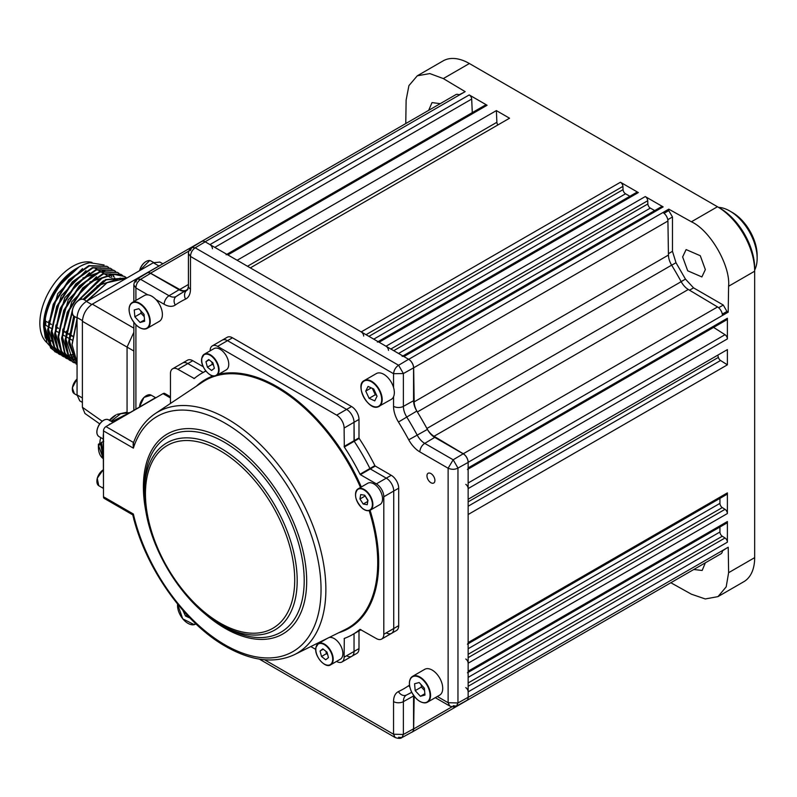 <?xml version="1.0" encoding="UTF-8"?>
<svg xmlns="http://www.w3.org/2000/svg" width="797" height="797" viewBox="0 0 797 797"><rect width="100%" height="100%" fill="white"/><g stroke="black" fill="none" stroke-linecap="round" stroke-linejoin="round"><path stroke-width="1.2" d="M428.676 110.335L432.024 102.584L440.233 103.66M705.345 269.595L701.878 276.938L687.701 270.791L682.64 256.923L686.107 249.581L700.284 255.727L705.345 269.595M705.335 562.821L702.157 570.473L693.769 569.496M466.046 700.852A7.014 4.055 -120 0 0 466.693 700.593L720.966 553.795A7.014 4.055 -120 0 0 722.421 550.578L728.229 547.23L728.617 572.684L754.669 557.641L754.669 271.199A52.622 30.386 -120 0 0 717.459 206.742L469.383 63.521A52.622 30.386 -120 0 0 443.072 60.911L417.279 75.805L408.921 85.628L406.121 100.043L405.773 123.555M726.625 548.157L722.411 550.936M670.835 582.737L691.378 594.183L705.275 598.955L717.977 596.624L726.187 586.881L728.617 572.684M717.977 596.624L743.77 581.73A52.622 30.386 -120 0 0 754.669 557.641M411.571 732.313A7.014 4.055 -120 0 0 412.198 732.054L666.481 585.257A7.014 4.055 -120 0 0 666.531 585.227M412.198 732.054A7.014 4.055 -120 0 0 413.653 728.946L414.151 696.239M466.693 700.593A7.014 4.055 -120 0 0 468.148 697.385L468.148 691.866A3.507 2.022 -120 0 0 465.797 687.642M719.94 527.016L719.94 532.007A3.507 2.022 -120 0 0 722.291 536.232L725.031 537.975A3.507 2.022 60 0 1 727.382 542.189L727.382 521.537A3.507 2.022 60 0 1 726.655 523.141L468.148 672.389M467.421 672.807A3.507 2.022 -120 0 0 468.148 671.204L468.148 663.214A3.507 2.022 -120 0 0 465.797 658.999M719.94 498.374L719.94 503.365A3.507 2.022 -120 0 0 722.291 507.579L725.031 509.333A3.507 2.022 60 0 1 727.382 513.547L727.382 492.885A3.507 2.022 60 0 1 726.655 494.499L468.148 643.747M467.421 644.165A3.507 2.022 -120 0 0 468.148 642.561L468.148 514.503L727.382 364.837L727.382 349.614L468.148 499.281L468.148 488.581A3.507 2.022 -120 0 0 465.797 484.367M717.748 355.173A230.672 133.179 60 0 1 718.376 357.395A3.507 2.022 -120 0 0 720.568 360.493L727.382 364.837M713.594 327.398L725.031 334.7A3.507 2.022 60 0 1 727.382 338.914L727.382 318.252A3.507 2.022 60 0 1 726.655 319.856L468.148 469.104M467.421 469.523A3.507 2.022 -120 0 0 468.148 467.919L468.148 462.3A7.014 4.055 -120 0 0 463.276 453.752L434.026 436.288A14.037 8.1 60 0 1 426.903 428.477A230.672 133.179 -120 0 0 417.369 411.959A14.037 8.1 60 0 1 414.161 401.877L413.653 367.815A7.014 4.055 -120 0 0 408.692 359.327L403.91 356.568A3.507 2.022 -120 0 0 402.156 356.389M402.883 355.97L661.39 206.722A3.507 2.022 60 0 1 663.144 206.891L645.251 196.57A3.507 2.022 60 0 1 647.732 200.714L647.871 203.962A3.507 2.022 -120 0 0 650.352 208.107L654.676 210.597M388.498 350.381A3.507 2.022 -120 0 0 386.017 346.237L379.103 342.242A3.507 2.022 -120 0 0 377.35 342.072M378.077 341.644L636.584 192.396A3.507 2.022 60 0 1 638.337 192.575L620.445 182.244A3.507 2.022 60 0 1 622.925 186.388L623.065 189.636A3.507 2.022 -120 0 0 625.545 193.781L629.869 196.281M363.691 336.055A3.507 2.022 -120 0 0 361.21 331.911L250.318 267.892L509.552 118.215L496.372 110.604L496.89 122.28A3.507 2.022 -120 0 0 497.866 124.97M226.836 254.333L485.343 105.084A3.507 2.022 60 0 1 487.097 105.254L227.862 254.92L237.137 260.28L496.372 110.604M487.097 105.254L469.214 94.923A3.507 2.022 60 0 1 471.685 99.067L472.282 112.626M227.862 254.92A3.507 2.022 -120 0 0 226.109 254.751M212.45 248.744A3.507 2.022 -120 0 0 209.97 244.599L205.108 241.78A7.014 4.055 -120 0 0 201.591 241.431A7.014 4.055 -120 0 0 201.053 241.87M459.072 94.813L463.555 92.572M469.383 63.521L443.311 78.574L465.159 91.645L459.381 94.982A7.014 4.055 -120 0 0 455.874 94.634L201.591 241.431M443.311 78.574L429.812 73.573L417.279 75.805M728.199 312.155L728.597 286.253C730.61 265.75 710.157 230.293 691.407 221.785L668.783 209.163L668.763 210.607L672.479 216.983L672.479 251.334L675.995 262.721L685.46 279.109L693.549 287.856L723.287 305.042L726.934 311.458L728.199 312.155L722.421 315.492A7.014 4.055 -120 0 0 717.549 306.955L688.309 289.48A14.037 8.1 60 0 1 681.176 281.67A230.672 133.179 -120 0 0 671.642 265.152A14.037 8.1 60 0 1 668.444 255.07L667.926 221.018A7.014 4.055 -120 0 0 662.965 212.52L668.783 209.163M664.08 213.307L668.763 210.607M722.291 314.138L726.934 311.458M187.953 289.201A230.672 133.179 -120 0 0 186.896 289.909A14.037 8.1 60 0 1 186.608 290.088M185.811 290.457A14.037 8.1 60 0 1 179.763 289.49L150.523 273.192A7.014 4.055 -120 0 0 147.106 272.893A7.014 4.055 -120 0 0 146.568 273.321M754.669 271.199L754.669 268.33L754.669 271.199L728.597 286.253M691.407 221.785L717.459 206.742L719.94 208.176A49.115 28.353 60 0 1 754.669 268.33M99.705 423.874L84.94 413.464L82.39 407.277L82.39 321.311C83.018 314.038 86.325 308.319 92.303 304.145L169.323 260.071M127.062 412.228L127.062 347.093L82.39 321.311M133.846 332.309L127.062 347.093L133.846 351.019M77.06 364.249L68.592 342.72L74.27 316.309M77.06 362.496L72.089 344.732L77.06 320.055M74.779 316.608L69.11 343.009L77.06 364.109M58.858 285.834A49.992 28.861 -60 0 1 78.923 267.045L58.858 285.834C49.175 299.941 44.253 314.197 44.104 328.583L47.023 342.78L55.093 351.836M78.923 267.045A49.992 28.861 -60 0 1 89.882 262.731C68.452 266.208 43.417 302.551 44.622 328.882L50.6 347.94L56.956 352.812M58.659 353.888L50.52 344.802L47.611 330.606L53.23 304.305L68.761 279.916L88.875 265.61L106.888 266.288M108.591 267.374L107.147 266.427L89.374 265.909L69.279 280.215L53.738 304.603L48.119 330.894L51.038 345.101L58.918 354.037L60.442 354.824M62.156 355.9L54.017 346.815L51.108 332.618L56.726 306.327L72.268 281.939L92.372 267.623L110.384 268.31M112.098 269.396L110.644 268.45L92.87 267.922L72.776 282.238L57.245 306.616L51.616 332.917L54.535 347.123L62.415 356.06L63.939 356.847M65.653 357.923L57.514 348.837L54.604 334.64L60.223 308.349L75.765 283.961L95.869 269.645L113.632 270.173L115.326 271.299M115.595 271.418L114.14 270.472L96.367 269.944L76.273 284.26L60.741 308.638L55.113 334.939L58.032 349.146L65.912 358.082L67.446 358.859M69.15 359.945L61.01 350.859L58.101 336.663L63.73 310.362L79.262 285.974L99.366 271.667L117.388 272.345M119.092 273.431L117.637 272.494L99.864 271.966L79.77 286.272L64.238 310.661L58.609 336.952L61.528 351.158L69.409 360.095L70.943 360.882M72.647 361.968L64.507 352.872L61.598 338.675L67.227 312.384L82.758 287.996L102.863 273.69L120.885 274.367M122.589 275.453L121.144 274.507L103.361 273.979L83.267 288.295L67.735 312.683L62.106 338.974L65.025 353.181L72.906 362.117L74.44 362.904M72.258 312.344L65.603 340.996L68.522 355.203L77.06 364.498L68.004 354.894L65.095 340.698L72.288 310.89M77.867 300.868L101.099 278.093L113.383 274.088L124.382 276.38M126.085 277.476L124.641 276.529L114.021 274.367L102.026 278.163L79.122 300.041M83.685 299.493L105.583 279.598L127.042 277.934L106.16 279.857L84.213 299.772M45.319 337.998L43.576 326.481C43.795 314.197 47.8 301.874 55.581 289.52L77.588 267.812M77.06 268.121L76.442 268.479A46.485 26.839 -60 0 0 43.576 325.405L43.576 326.481M54.306 348.339L51.755 346.526M51.058 345.898L45.15 335.119M44.104 327.896L44.054 326.401C44.104 314.257 47.94 301.963 55.581 289.52M45.419 318.959L44.891 326.89L50.619 345.011M47.601 329.898L57.763 293.695L82.519 268.609M48.926 320.972L48.388 328.902L54.116 347.024M73.394 354.506L72.218 354.625M71.64 354.665L71.003 354.695M70.594 354.695L69.847 354.695M51.098 331.921L61.269 295.717L86.016 270.631M51.895 330.924L57.613 349.046M70.136 355.153L70.774 355.173M71.172 355.183L71.899 355.173M72.477 355.153L73.553 355.063M74.091 356.717L73.344 356.707M72.806 356.687L71.75 356.608M54.594 333.943L64.766 297.739L89.513 272.654M55.92 325.007L55.392 332.947L61.11 351.069M71.929 357.006L73.105 357.136M73.643 357.176L74.27 357.195M58.091 335.955L68.263 299.752L93.01 274.666M75.536 360.025L74.051 359.517M73.603 359.337L72.975 359.058M61.588 337.978L71.76 301.774L96.507 276.689M62.913 329.051L62.385 336.982L68.104 355.103M73.025 359.138L74.001 359.626M74.44 359.816L75.685 360.294M72.417 358.022L75.715 360.692M65.095 340L72.866 308.18M66.41 331.064L65.882 339.004L71.6 357.126M68.592 342.013L73.732 315.911M69.897 333.186L69.379 341.026L75.097 359.148M111.729 277.107L111.231 275.892M110.554 274.507L110.135 273.76M113.074 275.782L113.523 276.639M114.13 277.984L114.638 279.309M115.236 279.129L114.738 277.914M114.051 276.529L113.632 275.782M106.399 270.044L82.898 277.954M113.393 274.088L89.892 281.989M75.815 302.86L100.004 278.711M83.027 299.273L103.5 280.723M120.387 278.123L96.965 285.964M72.089 344.035L77.06 318.352M86.624 301.166L107.007 282.746M47.023 342.78A46.485 26.839 -60 0 1 39.85 323.253A46.485 26.839 -60 0 1 57.763 279.119A46.485 26.839 -60 0 1 91.974 262.402M45.18 320.912L47.85 322.377M48.687 322.845L51.357 324.309M55.7 326.71L58.37 328.175M62.714 330.576L65.384 332.04M66.231 332.508L68.891 333.983M69.737 334.441L72.407 335.916M50.679 323.931A37.499 21.649 120 0 0 50.689 324.14L51.337 324.509M55.68 326.949L58.34 328.444M62.684 330.894L65.344 332.389M66.191 332.867L68.851 334.361M69.688 334.84L72.358 336.334M72.069 340.08L69.409 338.586M68.572 338.117L65.912 336.613M65.075 336.145L62.405 334.64M58.071 332.2L55.411 330.705M51.078 328.264L48.408 326.76M47.571 326.292L44.911 324.787M45.718 321.201L45.758 324.15L44.921 324.638M45.927 335.358A42.44 24.498 120 0 0 48.497 338.725M50.291 340.249A42.44 24.498 120 0 0 51.765 341.186M100.312 267.722A46.485 26.839 -60 0 1 100.781 268.31M101.767 269.755A46.485 26.839 -60 0 1 102.355 270.741M102.992 272.026A46.485 26.839 -60 0 1 103.57 273.361M87.899 300.529L107.067 282.706L126.195 278.422M89.882 262.731L104.068 264.943M82.39 402.395L79.79 400.891L77.06 394.874L77.06 317.525C77.648 310.7 80.746 305.331 86.365 301.415L153.343 262.741L159.918 262.093L162.528 263.598M732.343 212.47L729.863 211.046L732.343 212.47A35.078 20.254 60 0 1 757.15 255.438L757.15 258.308A38.595 22.276 -120 0 0 729.863 211.046L729.863 211.046A38.595 22.276 -120 0 0 718.495 207.34M754.669 270.004A38.595 22.276 -120 0 0 757.15 258.308M430.938 482.733A5.609 3.238 -120 0 0 433.737 483.012A5.609 3.238 -120 0 0 434.604 478.519A5.609 3.238 -120 0 0 430.938 473.567A5.609 3.238 -120 0 0 428.128 473.288A5.609 3.238 -120 0 0 427.272 477.792A5.609 3.238 -120 0 0 430.938 482.733M386.286 632.838A10.52 6.077 -120 0 0 391.546 633.356A10.52 6.077 -120 0 0 393.728 628.534L393.728 491.042A10.52 6.077 -120 0 0 386.286 478.15L370.316 468.935L360.383 474.663L360.005 474.225A150.852 87.092 -120 0 0 344.294 447.017L344.115 428.029A10.52 6.077 -120 0 0 336.673 415.137L217.591 346.386A10.52 6.077 -120 0 0 212.331 345.868A10.52 6.077 -120 0 0 210.149 350.68L210.149 350.829M376.363 483.879L386.286 478.15A10.52 6.077 60 0 1 393.728 491.042L393.728 628.534L398.689 625.675A10.52 6.077 60 0 1 396.507 630.497L381.624 639.084A10.52 6.077 -120 0 0 383.805 634.273L383.805 496.77A10.52 6.077 -120 0 0 376.363 483.879L360.383 474.663M398.689 625.675L398.689 488.182L383.805 496.77M391.247 475.291L375.277 466.066L370.316 468.935L386.286 478.15L391.247 475.291A10.52 6.077 60 0 1 398.689 488.182M360.005 474.225L374.889 465.637A150.852 87.092 -120 0 0 359.178 438.42L344.294 447.017M369.928 468.497A150.852 87.092 -120 0 0 354.217 441.289A150.852 87.092 -120 0 1 369.928 468.497L370.316 468.935M346.595 655.752A10.52 6.077 -120 0 0 351.856 656.27A10.52 6.077 -120 0 0 354.037 651.458L358.999 648.589L358.999 630.865M336.543 661.41L336.673 661.48A10.52 6.077 -120 0 0 341.933 661.998A10.52 6.077 -120 0 0 344.115 657.186L354.037 651.458L354.037 633.725L354.037 651.458A10.52 6.077 60 0 1 351.856 656.27L356.817 653.41A10.52 6.077 60 0 0 358.999 648.589M172.64 368.782L187.524 360.184A10.52 6.077 60 0 1 192.784 360.712L187.823 363.571L203.175 372.438L187.823 363.571A10.52 6.077 -120 0 0 182.563 363.053A10.52 6.077 60 0 1 187.823 363.571L177.9 369.3A10.52 6.077 -120 0 0 172.64 368.782A10.52 6.077 -120 0 0 170.458 373.604L170.458 403.451M344.115 446.469L354.037 440.741L354.037 422.29A10.52 6.077 -120 0 0 346.595 409.409L227.514 340.658A10.52 6.077 -120 0 0 222.253 340.14A10.52 6.077 60 0 1 227.514 340.658L346.595 409.409A10.52 6.077 60 0 1 354.037 422.29L344.115 428.029M354.037 440.741L358.999 437.872L358.999 419.431L354.037 422.29L354.217 441.289M336.673 415.137L351.557 406.54A10.52 6.077 60 0 1 358.999 419.431M351.557 406.54L232.475 337.789L217.591 346.386M212.331 345.868L227.215 337.27A10.52 6.077 60 0 1 232.475 337.789M203.235 366.74L192.784 360.712M190.393 250.577L191.718 247.528L201.641 241.511A7.014 4.055 60 0 1 205.188 241.83L408.612 359.278A7.014 4.055 60 0 1 413.573 367.865L413.573 400.702A14.037 8.1 -120 0 0 416.811 411.043A230.672 133.179 60 0 1 427.421 429.414A14.037 8.1 -120 0 0 434.744 437.384L463.187 453.802A7.014 4.055 60 0 1 468.148 462.399L468.148 697.285A7.014 4.055 60 0 1 466.653 700.523L456.482 706.102L453.174 705.724M413.583 695.442A14.037 8.1 -120 0 0 413.573 695.96L413.573 728.797A7.014 4.055 60 0 1 412.069 732.035L401.907 737.614L398.6 737.235M135.819 282.088L137.144 279.03L147.066 273.022A7.014 4.055 60 0 1 150.613 273.341L179.046 289.759A14.037 8.1 -120 0 0 185.113 290.875M358.999 437.872L359.178 438.42M419.86 451.909A7.014 4.055 -60 0 1 424.741 443.371L453.174 459.789L457.966 468.078L457.966 702.964L456.482 706.102C455.187 707.148 452.925 707.108 449.707 705.993L448.123 702.715L448.123 468.228L419.86 451.909A21.3 12.294 60 0 1 408.741 439.814A223.409 128.984 -120 0 0 398.46 422.021A21.3 12.294 60 0 1 393.549 406.331L393.549 396.757M468.148 697.285L457.966 702.964L448.123 702.715L437.334 696.488M398.46 691.577A7.014 5.718 -115.4 0 0 406.44 695.054L411.72 692.304A230.423 133.039 60 0 1 410.664 692.882A230.423 133.039 60 0 1 406.679 694.924A7.014 5.718 -115.4 0 1 406.44 695.054A14.276 8.249 -120 0 0 403.382 701.639L403.382 734.475L393.549 734.226L393.549 701.589A21.3 12.294 60 0 1 398.46 691.577A223.409 128.984 -120 0 0 408.741 685.649A21.3 12.294 60 0 1 409.489 685.191M413.573 728.797L403.382 734.475L401.907 737.614C400.602 738.66 398.351 738.62 395.123 737.504L393.549 734.226L264.574 659.767M134.454 521.308L135.082 523.509M147.844 294.86L135.908 287.966L133.846 284.957L133.846 301.615M135.908 300.429L135.908 287.966C136.078 284.31 137.652 281.431 140.601 279.329L169.044 295.737A14.276 8.249 -120 0 0 176.267 296.394A7.014 5.718 -124.6 0 1 176.506 296.245A230.423 133.039 60 0 1 180.271 293.814A230.423 133.039 60 0 1 187.096 290.128A14.276 8.249 -120 0 0 187.524 289.899L188.421 286.223A7.014 4.055 180 0 0 190.483 289.092A21.3 12.294 60 0 1 185.571 299.104A223.409 128.984 -120 0 0 175.29 305.032A21.3 12.294 60 0 1 164.162 304.285L155.873 299.493M133.846 284.957L133.846 284.957C134.085 282.297 135.181 280.325 137.144 279.03L140.601 279.329L150.613 273.341M393.549 387.481L393.549 373.703L190.483 256.455L188.421 253.446L188.421 286.223M190.483 289.092L190.483 256.455C190.662 252.798 192.226 249.919 195.185 247.817L398.6 365.255L403.382 373.544L403.382 406.38A14.276 8.249 -120 0 0 406.679 416.901A230.423 133.039 60 0 1 417.279 435.252A14.276 8.249 -120 0 0 424.741 443.371L434.744 437.384M188.421 253.446L188.421 253.446C188.66 250.796 189.756 248.813 191.718 247.528L195.185 247.817L205.188 241.83M413.573 367.865L403.382 373.544L393.549 373.703C394.047 369.908 395.73 367.088 398.6 365.255L408.612 359.278M463.187 453.802L453.174 459.789L448.123 468.228C451.66 469.692 454.938 469.642 457.966 468.078L468.148 462.399M224.306 626.681L220.799 624.659C179.753 602.074 143.45 539.2 144.416 492.357A108.033 62.375 60 0 1 220.799 448.253A108.033 62.375 60 0 1 297.191 580.555A108.033 62.375 60 0 1 220.799 624.659L224.306 626.691A112.995 65.234 -120 0 0 304.205 580.555A112.995 65.234 -120 0 0 224.306 442.176A112.995 65.234 -120 0 0 144.416 488.302L144.436 490.354M132.999 514.583L132.85 515.131C145.114 567.683 184.296 623.194 225.76 646.477C251.553 661.111 274.427 663.851 294.392 654.676L345.43 629.431A142.932 82.519 -120 0 0 369.16 510.598M310.81 646.556L315.732 649.396M344.115 657.186L344.294 638.407A150.852 87.092 -120 0 0 352.563 634.581A150.852 87.092 -120 0 0 360.005 629.331L376.363 638.566A10.52 6.077 -120 0 0 381.624 639.084M383.805 634.273L393.728 628.534A10.52 6.077 60 0 1 391.546 633.356M205.925 371.113A150.852 87.092 -120 0 0 201.701 373.285A150.852 87.092 -120 0 0 194.259 378.535L177.9 369.3M132.561 514.742L104.208 498.384A3.507 2.022 -60 0 1 103.48 496.77L103.48 430.888A3.507 2.022 -60 0 1 105.961 426.594L163.016 393.648A3.507 2.022 -60 0 1 164.77 393.479L170.458 396.767M294.392 654.676A139.276 80.407 60 0 0 319.059 544.012A139.276 80.407 60 0 0 227.384 418.933A139.276 80.407 60 0 0 155.216 413.613C145.074 420.477 137.702 430.569 133.089 443.899L133.368 448.143L133.557 442.674M156.172 397.603A9.823 5.669 120 0 0 154.339 398.38L154.588 398.52M110.424 424.014L154.339 398.38M110.175 423.874A9.823 5.669 120 0 0 108.342 425.219M103.48 433.638A9.823 5.669 120 0 0 103.231 435.899L103.48 436.049M103.48 487.037L103.231 435.899M103.231 486.887A9.823 5.669 120 0 0 103.48 488.87M103.231 443.361L103.231 453.812M124.97 415.337L123.286 415.875M127.65 413.782L114.967 421.105M129.662 412.627L120.626 413.753L111.022 421.234M111.759 421.663L129.353 412.806M109.448 420.567L115.884 414.988A24.737 14.276 120 0 0 109.319 420.258M116.91 414.4L126.892 412.228M103.231 457.189L101.488 442.355L100.512 443.391L103.231 457.827M98.42 444.527L98.42 444.198A24.737 14.276 120 0 0 98.4 445.284L98.4 446.858A26.66 15.392 -60 0 1 98.449 445.214L98.42 444.527L100.442 443.989M103.231 458.624A26.66 15.392 -60 0 1 98.4 446.858M103.231 458.564L98.449 445.214M100.601 444.616L99.087 445.055M100.731 437.573A22.804 13.17 120 0 0 99.784 443.501L98.42 444.198M118.235 419.222L125.886 414.809M99.784 443.501L100.581 443.949M101.488 442.355L103.74 441.389M315.971 647.463A12.284 7.093 60 0 1 318.372 643.538A12.284 7.093 60 0 1 328.533 647.612A12.284 7.093 60 0 1 333.056 660.892A12.284 7.093 60 0 1 330.655 664.808L340.329 659.229A12.284 7.093 -120 0 0 342.73 655.303A12.284 7.093 -120 0 0 338.755 642.701A12.284 7.093 -120 0 0 328.992 637.56M321.51 656.489L325.704 659.786L328.464 657.615L327.019 652.145L322.825 648.848L320.065 651.019L321.51 656.489L326.471 653.63L327.657 654.556M325.834 651.219L326.471 653.63M323.243 649.186L320.065 651.019M355.522 494.628A12.284 7.093 60 0 1 358.062 488.86C353.629 494.03 355.103 500.576 362.486 508.486C365.534 510.757 368.154 511.305 370.346 510.13L380.02 504.541A12.284 7.093 -120 0 0 382.161 495.694A12.284 7.093 -120 0 0 375.417 484.935A12.284 7.093 -120 0 0 367.736 483.271L358.062 488.86A12.284 7.093 60 0 1 365.743 490.514A12.284 7.093 60 0 1 372.488 501.283A12.284 7.093 60 0 1 370.346 510.13A12.284 7.093 60 0 1 364.08 509.442M367.218 504.7L367.975 500.287L364.717 495.226L360.702 494.568L359.945 498.982L363.203 504.043L367.218 504.7M367.776 501.403L363.203 504.043M364.986 495.644L367.885 500.765M364.906 496.123L359.945 498.982M201.85 358.152A12.284 7.093 60 0 1 204.261 354.227L201.751 358.281C199.798 366.52 211.205 379.571 216.535 375.497L226.218 369.908A12.284 7.093 -120 0 0 228.619 365.992A12.284 7.093 -120 0 0 224.096 352.712A12.284 7.093 -120 0 0 213.935 348.648L204.261 354.227A12.284 7.093 60 0 1 214.423 358.301A12.284 7.093 60 0 1 218.946 371.581A12.284 7.093 60 0 1 216.535 375.497A12.284 7.093 60 0 1 210.278 374.819M212.909 362.834L208.704 359.537L205.955 361.708L207.399 367.178L211.594 370.475L214.353 368.304L212.909 362.834M211.723 361.908L212.361 364.309L213.546 365.245M212.361 364.309L207.399 367.178M209.133 359.865L205.955 361.708M187.175 615.085L185.532 616.031L190.015 618.054M182.892 610.353L185.532 616.031M409.479 683.328A14.914 8.608 60 0 1 412.567 676.354C408.781 679.164 408.393 684.254 411.391 691.637C416.413 700.613 421.772 704.13 427.471 702.177L439.635 695.163A14.914 8.608 -120 0 0 440.681 679.971A14.914 8.608 -120 0 0 424.721 669.331L412.567 676.354A14.914 8.608 60 0 1 428.527 686.984A14.914 8.608 60 0 1 427.471 702.177A14.914 8.608 60 0 1 419.899 701.37M421.185 684.733L421.394 687.054L424.562 690.501M424.97 695.054L424.353 688.18L419.162 682.531L414.57 683.766L415.187 690.64L420.388 696.289L424.97 695.054M424.851 693.709L420.388 696.289M421.394 687.054L415.187 690.64M361.101 387.561A14.914 8.608 60 0 1 364.189 380.597C354.625 384.792 367.965 410.674 377.818 406.948L391.257 399.397A14.914 8.608 -120 0 0 391.805 383.188A14.914 8.608 -120 0 0 377.579 373.066A14.914 8.608 -120 0 0 376.343 373.574L364.189 380.597A14.914 8.608 60 0 1 365.415 380.089A14.914 8.608 60 0 1 379.651 390.201A14.914 8.608 60 0 1 379.103 406.42A14.914 8.608 60 0 1 377.878 406.928M372.348 388.358L375.307 394.744L376.652 395.352M373.693 388.976L368.045 386.415L365.753 391.098L369.111 398.331L374.749 400.881L377.041 396.199L373.693 388.976M375.307 394.744L369.111 398.331M371.302 387.89L365.753 391.098M129.154 309.505A14.914 8.608 60 0 1 132.242 302.541C128.456 305.341 128.068 310.441 131.077 317.824C136.088 326.8 141.448 330.307 147.156 328.364L159.31 321.35A14.914 8.608 -120 0 0 160.366 306.158A14.914 8.608 -120 0 0 144.396 295.518L132.242 302.541A14.914 8.608 60 0 1 148.202 313.171A14.914 8.608 60 0 1 147.156 328.364A14.914 8.608 60 0 1 139.575 327.547M140.86 310.92L141.069 313.241L144.247 316.688M134.255 309.943L134.862 316.817L140.063 322.466L144.646 321.241L144.038 314.367L138.837 308.718L134.255 309.943M141.069 313.241L134.862 316.817M144.526 319.896L140.063 322.466M413.653 728.946L451.989 706.809M468.148 697.385L722.421 550.578M468.148 686.287L725.031 537.975M727.382 542.189L468.148 691.866M722.291 536.232L468.148 682.959M468.148 677.38L719.94 532.007M468.148 671.204L727.382 521.537M468.148 642.561L727.382 492.885M720.568 360.493L468.148 506.225M468.148 501.871L718.376 357.395M468.148 483.002L725.031 334.7M727.382 338.914L468.148 488.581M468.148 467.919L727.382 318.252M393.728 350.69L647.871 203.962M647.732 200.714L390.849 349.026M650.352 208.107L398.56 353.469M663.144 206.891L403.91 356.568M386.017 346.237L645.251 196.57M638.337 192.575L379.103 342.242M625.545 193.781L373.753 339.153M368.921 336.364L623.065 189.636M622.925 186.388L366.042 334.7M361.21 331.911L620.445 182.244M247.498 266.258L496.89 122.28M471.685 99.067L214.801 247.379M209.97 244.599L469.214 94.923M463.276 453.752L717.549 306.955M722.421 315.492L468.148 462.3M688.309 289.48L434.026 436.288M426.903 428.477L681.176 281.67M671.642 265.152L417.369 411.959M414.161 401.877L668.444 255.07M667.926 221.018L413.653 367.815M408.692 359.327L662.965 212.52M459.381 94.982L205.108 241.78M667.786 219.683L672.479 216.983M668.414 253.675L672.479 251.334M671.682 265.212L675.995 262.721M681.146 281.61L685.46 279.109M689.505 290.198L693.549 287.856M718.625 307.732L723.287 305.042M727.382 513.547L468.148 663.214M468.148 657.645L725.031 509.333M722.291 507.579L468.148 654.307M468.148 648.738L719.94 503.365M179.763 289.49L188.421 284.489M188.859 251.065L150.523 273.192M717.459 206.742L719.94 208.176L717.459 206.742M82.39 407.277L102.185 421.224M92.303 304.145L133.846 328.135M139.505 270.731L149.687 260.539L150.972 260.978A9.644 5.569 120 0 0 149.766 260.569A9.644 5.569 120 0 0 139.664 270.641M139.595 270.681A9.295 5.37 -60 0 1 146.02 261.526M72.348 389.135A9.295 5.37 -60 0 1 72.407 387.95M77.06 379.073A9.644 5.569 120 0 0 72.437 387.97A9.644 5.569 120 0 0 74.35 393.698L72.328 387.83L77.06 378.894M72.437 387.731A9.295 5.37 -60 0 1 77.06 378.993M74.35 316.359C68.313 313.958 76.183 297.52 82.709 299.204L83.994 299.652A9.644 5.569 120 0 0 82.788 299.234A9.644 5.569 120 0 0 73.832 306.178A9.644 5.569 120 0 0 74.35 316.359L77.06 317.923M72.348 311.796A9.295 5.37 -60 0 1 79.042 300.2M77.06 317.525L82.41 320.613M91.715 304.504L86.365 301.415M77.06 394.874L82.39 397.952M153.343 262.741L158.673 265.829M135.908 324.807L135.908 409.02M409.817 687.054A7.014 5.718 -124.6 0 1 408.741 685.649M413.573 695.96L403.382 701.639A7.014 4.055 180 0 1 393.549 701.589M164.162 304.285A7.014 4.055 -60 0 1 169.044 295.737L179.046 289.759M175.29 305.032A7.014 5.718 -124.6 0 1 176.276 296.394L187.982 289.132M185.571 299.104A7.014 5.718 -115.4 0 1 187.096 290.128L187.604 289.819M393.549 406.331A7.014 4.055 -0 0 0 403.382 406.38L413.573 400.702M398.46 422.021L416.811 411.043M408.741 439.814L427.421 429.414M218.607 374.301A143.629 82.928 60 0 1 277.127 386.665A143.629 82.928 60 0 1 361.33 486.977M370.057 510.279A143.629 82.928 60 0 1 338.755 632.728M360.503 487.455A142.932 82.519 -120 0 0 276.659 387.501A142.932 82.519 -120 0 0 202.597 382.042L155.216 413.613M196.401 386.166A143.629 82.928 60 0 1 212.978 375.985M147.007 516.715A115.475 66.669 60 0 1 225.033 439.725A115.475 66.669 60 0 1 306.686 581.152A115.475 66.669 60 0 1 225.033 628.295A115.475 66.669 60 0 1 200.993 610.233M220.072 450.694A105.553 60.941 -120 0 0 145.443 493.781A105.553 60.941 -120 0 0 220.072 623.055A105.553 60.941 -120 0 0 294.711 579.967A105.553 60.941 -120 0 0 220.072 450.694M103.48 496.77L133.368 514.025A135.769 78.385 -120 0 0 225.033 644.873A135.769 78.385 -120 0 0 321.042 589.441A135.769 78.385 -120 0 0 225.033 423.157A135.769 78.385 -120 0 0 133.368 448.143L103.48 430.888M345.43 637.979L344.115 638.746M193.87 378.525L195.185 377.768M170.458 397.952L163.016 393.648M105.961 426.594L133.567 442.534M96.905 431.964A9.295 5.37 -60 0 1 98.977 425.09A9.295 5.37 -60 0 1 103.6 420.368M98.908 436.527C96.128 434.355 96.138 430.529 98.928 425.05C102.255 420.248 105.463 418.505 108.551 419.81A9.644 5.569 120 0 0 99.057 425.12A9.644 5.569 120 0 0 98.908 436.527L103.231 439.017M122.499 416.293A21.12 12.194 -60 0 1 123.346 416.263M120.845 417.708A20.612 11.895 120 0 0 119.62 418.136M96.905 481.229A9.295 5.37 -60 0 1 103.231 469.851M103.231 469.871A9.644 5.569 120 0 0 97.373 478.24A9.644 5.569 120 0 0 98.758 485.702A9.644 5.569 120 0 0 98.908 485.791A9.644 5.569 120 0 0 99.057 485.881M139.575 406.898A9.295 5.37 -60 0 1 146.269 395.73M151.37 395.272A9.644 5.569 120 0 0 151.221 395.182A9.644 5.569 120 0 0 144.018 397.524A9.644 5.569 120 0 0 139.595 406.888M332.568 660.843A11.925 6.884 -120 0 0 325.764 645.6A11.925 6.884 -120 0 0 315.961 647.802A11.925 6.884 -120 0 0 322.765 663.034A11.925 6.884 -120 0 0 332.568 660.843M327.208 638.447L318.372 643.538L315.871 647.592C313.908 655.831 325.315 668.882 330.655 664.808A12.284 7.093 60 0 1 324.389 664.13M315.831 649.306A12.284 7.093 60 0 1 315.921 647.762M365.454 490.912A11.925 6.884 -120 0 0 355.651 493.114A11.925 6.884 -120 0 0 362.456 508.356A11.925 6.884 -120 0 0 372.259 506.155A11.925 6.884 -120 0 0 365.454 490.912M201.85 358.481A11.925 6.884 -120 0 0 208.655 373.723A11.925 6.884 -120 0 0 218.448 371.532A11.925 6.884 -120 0 0 211.653 356.289A11.925 6.884 -120 0 0 201.85 358.481M201.721 359.995A12.284 7.093 60 0 1 201.81 358.441M177.601 604.076A14.555 8.408 -120 0 0 182.643 618.641A14.555 8.408 -120 0 0 193.91 624.459A14.555 8.408 -120 0 0 195.634 623.613M177.492 603.947L182.722 618.831L194.249 624.649L195.923 623.892A14.914 8.608 60 0 1 195.524 624.121A14.914 8.608 60 0 1 194.299 624.629M194.179 624.659A14.914 8.608 60 0 1 187.953 623.314M177.532 605.272A14.914 8.608 60 0 1 177.572 604.046M428.079 687.183A14.555 8.408 -120 0 0 413.693 676.304A14.555 8.408 -120 0 0 411.461 691.637A14.555 8.408 -120 0 0 425.857 702.516A14.555 8.408 -120 0 0 428.079 687.183M365.315 380.548A14.555 8.408 -120 0 0 363.093 395.88A14.555 8.408 -120 0 0 377.479 406.749A14.555 8.408 -120 0 0 379.701 391.427A14.555 8.408 -120 0 0 365.315 380.548M377.748 406.958A14.914 8.608 60 0 1 371.522 405.603M131.146 317.824A14.555 8.408 -120 0 0 145.532 328.693A14.555 8.408 -120 0 0 147.754 313.37A14.555 8.408 -120 0 0 133.368 302.491A14.555 8.408 -120 0 0 131.146 317.824M147.106 272.893L201.541 241.471M153.691 262.552L150.972 260.978M77.07 395.272L74.35 393.698M86.704 301.216L83.994 299.652M54.903 351.716L55.411 352.015M58.4 353.738L58.908 354.037M72.388 361.818L72.906 362.117M75.884 363.84L76.402 364.129M110.135 268.161L110.653 268.45M113.632 270.173L114.15 270.472M120.636 274.218L121.144 274.517M113.822 279.578L111.869 278.392M110.434 277.525L108.492 276.35M107.037 275.463L105.114 274.307M103.65 273.411L101.747 272.255M100.263 271.359L98.37 270.213M96.865 269.296L94.992 268.171M435.282 697.674L449.707 705.993M259.314 659.089L395.123 737.504M133.846 322.446L133.846 410.206M133.846 519.076L133.846 519.734M144.416 492.357L144.416 488.302M351.856 656.27L341.933 661.998M361.011 629.7L352.563 634.581M205.785 370.934L201.701 373.285M112.875 422.31L108.551 419.81M103.361 488.372L98.748 485.692L97.234 478.24L103.231 469.742M155.684 397.753L151.221 395.182L143.948 397.404L139.475 406.958"/></g></svg>

